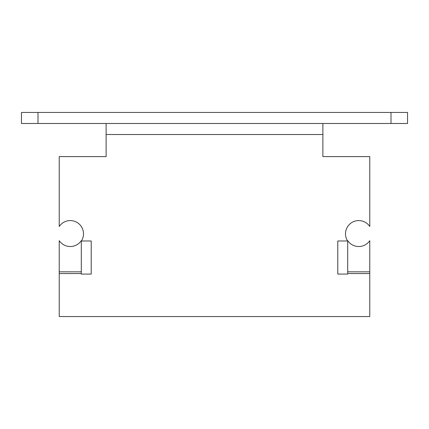 <?xml version="1.0" encoding="UTF-8"?>
<svg xmlns="http://www.w3.org/2000/svg" width="429" height="429" viewBox="0 0 429 429"><rect width="100%" height="100%" fill="white"/><g stroke="black" fill="none" stroke-linecap="round" stroke-linejoin="round"><path stroke-width="0.64" d="M391.001 112.446L21.45 112.446L21.45 123.477L407.55 123.477L407.55 112.446L391.001 112.446L391.001 123.477M369.766 271.841L347.704 271.841L347.704 240.674A13.24 13.074 0 0 0 369.766 240.674L369.766 316.554L59.234 316.554L59.234 240.674A13.24 13.074 0 0 0 81.296 240.674L81.296 271.841L59.234 271.841M322.881 123.477L322.881 156.596L369.766 156.596L369.766 226.501A13.24 13.24 0 0 0 351.49 222.737A13.24 13.24 0 0 0 347.608 240.985L337.779 240.985L337.779 274.083L347.704 274.083L347.704 271.841M81.296 271.841L81.296 274.083L91.221 274.083L91.221 240.985L81.392 240.985A13.24 13.24 0 0 0 77.51 222.737A13.24 13.24 0 0 0 59.234 226.501L59.234 156.596L106.119 156.596L106.119 123.477M81.296 274.083L91.221 274.083L91.221 240.985M337.779 240.985L337.779 274.083L347.704 274.083M37.999 112.446L37.999 123.477M322.881 134.508L106.119 134.508M81.296 273.563L59.234 273.563M369.766 273.563L347.704 273.563"/></g></svg>
